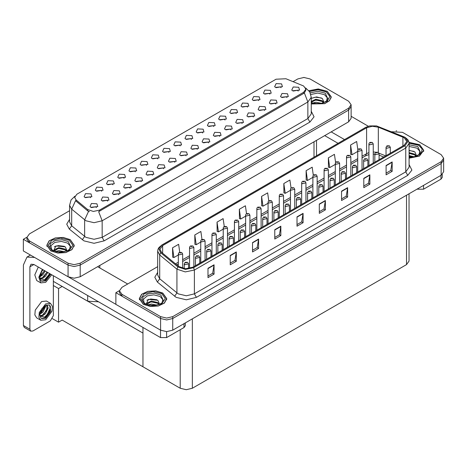 <?xml version="1.0" encoding="UTF-8"?>
<svg xmlns="http://www.w3.org/2000/svg" width="467" height="467" viewBox="0 0 467 467"><rect width="100%" height="100%" fill="white"/><g stroke="black" fill="none" stroke-linecap="round" stroke-linejoin="round"><path stroke-width="0.7" d="M135.337 171.786L134.648 171.062L130.311 171.786M135.862 168.027L130.357 167.752L128.939 170.829L129.791 171.529L136.714 170.829L135.862 168.027M281.076 87.65L280.381 86.92L276.05 87.65M281.595 83.885L276.096 83.611L274.678 86.687L275.524 87.393L282.447 86.687L281.595 83.885M275.752 103.989L275.063 103.265L270.726 103.989M276.277 100.23L270.772 99.956L269.354 103.032L270.206 103.732L277.129 103.032L276.277 100.23M146.55 165.318L145.856 164.594L141.524 165.318M147.07 161.553L141.571 161.278L140.147 164.355L140.999 165.061L147.922 164.355L147.07 161.553M242.122 123.411L241.427 122.687L237.096 123.411M242.642 119.645L237.143 119.371L235.724 122.453L236.571 123.154L243.494 122.453L242.642 119.645M213.81 126.481L213.121 125.757L208.784 126.481M214.335 122.722L208.831 122.442L207.412 125.524L208.264 126.224L215.188 125.524L214.335 122.722M174.856 162.242L174.168 161.518L169.83 162.242M175.382 158.482L169.877 158.202L168.459 161.284L169.311 161.985L176.234 161.284L175.382 158.482M247.446 107.066L246.751 106.342L242.42 107.066M247.965 103.3L242.466 103.026L241.042 106.108L241.894 106.809L248.818 106.108L247.965 103.3M208.492 142.826L207.797 142.102L203.466 142.826M209.012 139.067L203.513 138.787L202.088 141.869L202.941 142.569L209.864 141.869L209.012 139.067M225.024 120.007L224.329 119.283L219.998 120.007M225.543 116.248L220.045 115.974L218.62 119.05L219.472 119.75L226.396 119.05L225.543 116.248M186.07 155.768L185.376 155.044L181.044 155.768M186.59 152.008L181.091 151.734L179.667 154.81L180.519 155.511L187.442 154.81L186.59 152.008M258.654 100.592L257.965 99.868L253.628 100.592M259.179 96.832L253.674 96.552L252.256 99.634L253.108 100.335L260.026 99.634L259.179 96.832M219.7 136.352L219.011 135.628L214.674 136.352M220.226 132.593L214.721 132.313L213.302 135.395L214.155 136.095L221.072 135.395L220.226 132.593M101.707 191.207L101.012 190.483L96.681 191.207M102.226 187.442L96.727 187.168L95.309 190.25L96.155 190.95L103.079 190.25L102.226 187.442M157.758 158.844L157.07 158.12L152.732 158.844M158.284 155.079L152.779 154.805L151.361 157.887L152.213 158.587L159.136 157.887L158.284 155.079M107.597 201.079L106.902 200.355L102.571 201.079M108.116 197.313L102.617 197.039L101.193 200.121L102.045 200.822L108.969 200.121L108.116 197.313M191.388 139.429L190.699 138.705L186.368 139.429M191.914 135.663L186.415 135.389L184.99 138.465L185.843 139.172L192.766 138.465L191.914 135.663M130.013 188.131L129.324 187.407L124.993 188.131M130.538 184.372L125.039 184.091L123.615 187.174L124.467 187.874L131.39 187.174L130.538 184.372M163.648 168.715L162.954 167.992L158.622 168.715M164.168 164.956L158.669 164.676L157.245 167.758L158.097 168.459L165.02 167.758L164.168 164.956M202.602 132.955L201.907 132.231L197.576 132.955M203.122 129.19L197.623 128.915L196.198 131.998L197.051 132.698L203.974 131.998L203.122 129.19M141.227 181.663L140.532 180.933L136.201 181.663M141.746 177.898L136.247 177.623L134.829 180.7L135.681 181.4L142.598 180.7L141.746 177.898M236.232 113.539L235.543 112.81L231.206 113.539M236.757 109.774L231.253 109.5L229.834 112.576L230.686 113.283L237.61 112.576L236.757 109.774M197.278 149.3L196.589 148.576L192.252 149.3M197.804 145.535L192.299 145.26L190.88 148.343L191.733 149.043L198.656 148.343L197.804 145.535M168.966 152.37L168.278 151.647L163.946 152.37M169.492 148.611L163.993 148.331L162.569 151.413L163.421 152.114L170.344 151.413L169.492 148.611M286.966 97.521L286.271 96.797L281.94 97.521M287.485 93.756L281.986 93.482L280.562 96.564L281.414 97.264L288.337 96.564L287.485 93.756M152.435 175.189L151.746 174.465L147.414 175.189M152.96 171.424L147.461 171.15L146.037 174.232L146.889 174.932L153.812 174.232L152.96 171.424M90.493 197.675L89.804 196.951L85.473 197.675M91.018 193.916L85.519 193.642L84.095 196.718L84.947 197.418L91.871 196.718L91.018 193.916M124.129 178.26L123.434 177.536L119.103 178.26M124.648 174.5L119.149 174.22L117.725 177.302L118.577 178.003L125.5 177.302L124.648 174.5M96.383 207.552L95.694 206.823L91.357 207.552M96.908 203.787L91.404 203.513L89.985 206.589L90.837 207.29L97.761 206.589L96.908 203.787M298.174 91.047L297.485 90.324L293.148 91.047M298.699 87.288L293.194 87.008L291.776 90.09L292.628 90.791L299.551 90.09L298.699 87.288M180.18 145.897L179.486 145.173L175.154 145.897M180.7 142.137L175.201 141.863L173.782 144.939L174.635 145.64L181.552 144.939L180.7 142.137M118.805 194.605L118.116 193.881L113.779 194.605M119.33 190.845L113.825 190.565L112.407 193.647L113.259 194.348L120.182 193.647L119.33 190.845M269.862 94.118L269.173 93.394L264.842 94.118M270.387 90.359L264.888 90.084L263.464 93.161L264.316 93.861L271.239 93.161L270.387 90.359M230.908 129.879L230.219 129.155L225.888 129.879M231.434 126.119L225.935 125.845L224.51 128.921L225.363 129.622L232.286 128.921L231.434 126.119M112.915 184.734L112.226 184.01L107.889 184.734M113.44 180.968L107.941 180.694L106.517 183.776L107.369 184.477L114.292 183.776L113.44 180.968M264.544 110.463L263.849 109.739L259.518 110.463M265.063 106.704L259.564 106.423L258.14 109.506L258.992 110.206L265.916 109.506L265.063 106.704M253.33 116.937L252.641 116.213L248.304 116.937M253.855 113.177L248.356 112.897L246.932 115.979L247.784 116.68L254.708 115.979L253.855 113.177M303.632 85.975L285.938 78.742L276.044 79.238L76.903 194.214L74.638 197.366L76.039 199.929L87.703 209.549L93.359 211.434L99.494 210.144L303.632 92.285L305.897 89.133L303.632 85.975M98.555 301.799L87.697 301.192L53.337 281.35M304.221 77.487L303.573 77.487M26.911 237.213L23.35 239.267L68.071 265.087L74.142 266.54L80.213 265.087L348.615 110.124L351.131 106.622L348.615 110.124L80.213 265.087L74.142 266.54L68.071 265.087L29.421 242.776L26.905 239.267L26.905 237.399L29.421 240.902L68.071 263.219L74.142 264.672L80.213 263.219L348.615 108.256L351.131 104.754L348.615 101.246L309.965 78.935L303.894 77.481L297.829 78.935L293.124 81.643M23.35 239.267L23.35 250.954L68.071 276.773L74.142 278.221L80.213 276.773L348.615 121.811L351.131 118.303L351.131 104.754M62.164 286.446L58.562 288.524L53.337 285.512M60.745 285.629L142.984 333.105L142.984 366.753L62.164 320.093L58.562 322.172L52.45 318.646M58.562 322.172L58.562 288.524M157.659 266.686L121.94 287.31L119.424 290.813L119.424 292.686L121.94 296.189L160.59 318.506L166.661 319.953L172.732 318.506L441.134 163.538L443.65 160.035L441.134 163.538L172.732 318.506L166.661 319.953L160.59 318.506L115.869 292.686L115.869 304.367L160.59 330.187L166.661 331.64L172.732 330.187L441.134 175.224L443.65 171.716L443.65 158.167L441.134 154.659L402.484 132.348L391.591 131.752M396.74 130.9L396.092 130.9M119.429 290.626L115.869 292.686M409.045 193.747L409.045 261.094L406.535 264.596L192.357 388.252L186.286 389.706L180.215 388.252L142.984 366.753L142.984 327.455M311.238 103.943L324.67 103.656L329.498 100.773L331.255 96.891L327.227 91.281L318.261 88.969L308.909 90.709M70.237 239.653L63.203 237.487L55.264 237.937L49.099 240.855L46.788 245.263L50.81 250.872L57.844 253.038L65.777 252.589L71.947 249.67L74.259 245.263L70.237 239.653M305.897 89.133L305.897 90.078L304.385 92.904L303.632 93.453L98.625 211.697L102.127 220.774L94.03 222.712L85.94 220.774L71.655 209.175L69.583 205.381L69.583 221.971L71.655 225.765L85.94 237.364L94.03 239.302L102.127 237.364L307.881 118.571L311.238 113.901L311.238 97.311L307.881 101.981L304.385 92.904M89.436 211.697L87.703 210.821L75.514 200.676L71.655 209.175L71.655 225.765L69.309 229.046L66.728 224.172L69.583 219.35M69.583 210.705L29.421 233.897L26.905 237.399M409.098 158.214L419.407 156.101L423.767 150.304L419.745 144.694L409.016 142.394M162.755 293.072L155.721 290.9L147.782 291.35L141.618 294.268L139.306 298.676L143.328 304.286L150.362 306.457L158.295 306.002L164.46 303.083L166.777 298.676L162.755 293.072M404.124 137.73L406.804 141.472L404.124 145.208L192.783 267.223L185.51 268.753L178.808 266.523L161.605 252.338L159.947 249.302L162.633 245.566L366.607 127.8L372.287 126.271L378.334 127.211L404.124 137.73M404.936 137.263L376.519 125.932L369.648 125.932L365.801 127.333L161.821 245.099L158.844 248.788L160.666 252.717L177.869 266.896L185.411 269.412L193.595 267.696L404.936 145.675L407.954 141.472L404.936 137.263M208.002 268.28L208.002 277.626L214.073 274.117L214.073 264.771L208.002 268.28M208.002 275.968L212.678 273.265L214.073 264.771M212.637 273.288L214.073 274.117M230.26 255.426L230.26 264.771L236.331 261.269L236.331 251.923L230.26 255.426M230.26 263.114L234.936 260.417L236.331 251.923M234.895 260.44L236.331 261.269M252.519 242.577L252.519 251.923L258.59 248.415L258.59 239.069L252.519 242.577M252.519 250.265L257.194 247.563L258.59 239.069M257.154 247.586L258.59 248.415M274.777 229.723L274.777 239.069L280.848 235.566L280.848 226.221L274.777 229.723M274.777 237.411L279.453 234.714L280.848 226.221M279.412 234.738L280.848 235.566M386.075 165.47L386.075 174.816L392.146 171.307L392.146 161.961L386.075 165.47M386.075 173.158L390.751 170.455L392.146 161.961M390.71 170.478L392.146 171.307M363.816 178.318L363.816 187.664L369.887 184.161L369.887 174.816L363.816 178.318M363.816 186.006L368.492 183.309L369.887 174.816M368.451 183.333L369.887 184.161M341.558 191.172L341.558 200.518L347.629 197.01L347.629 187.664L341.558 191.172M341.558 198.86L346.234 196.158L347.629 187.664M346.193 196.181L347.629 197.01M319.294 204.021L319.294 213.366L325.365 209.864L325.365 200.518L319.294 204.021M319.294 211.709L323.97 209.012L325.365 200.518M323.929 209.035L325.365 209.864M297.035 216.875L297.035 226.221L303.106 222.712L303.106 213.366L297.035 216.875M297.035 224.563L301.711 221.86L303.106 213.366M301.67 221.883L303.106 222.712M119.424 290.813L121.94 294.321L160.59 316.632L166.661 318.085L172.732 316.632L441.134 161.67L443.65 158.167M224.248 226.513L223.138 218.603L217.067 222.105L217.167 231.398M201.989 239.384L200.88 231.451L194.809 234.959L194.902 244.247M179.737 252.268L178.616 244.305L172.545 247.808L172.644 257.101M291.029 188.003L289.914 180.046L283.843 183.554L283.942 192.842M313.299 175.218L312.172 167.198L306.101 170.7L306.2 179.993M335.575 162.469L334.43 154.343L328.359 157.852L328.459 167.139M357.856 149.79L356.695 141.495L350.624 144.998L350.717 154.291M246.506 213.658L245.397 205.749L239.326 209.257L239.425 218.544M268.764 200.816L267.655 192.9L261.584 196.403L261.683 205.696M261.584 196.403L262.956 206.169L268.04 203.233M262.956 206.169L261.584 205.655M283.843 183.554L285.214 193.32L290.456 190.291M285.214 193.32L283.843 192.807M306.101 170.7L307.473 180.466L312.878 177.343M307.473 180.466L306.101 179.953M328.359 157.852L329.731 167.618L335.3 164.402M329.731 167.618L328.359 167.104M350.624 144.998L351.99 154.764L357.722 151.454M351.99 154.764L350.624 154.25M239.326 209.257L240.698 219.023L245.619 216.18M240.698 219.023L239.326 218.509M217.067 222.105L218.439 231.871L223.197 229.122M218.439 231.871L217.067 231.358M194.809 234.959L196.175 244.726L200.775 242.069M196.175 244.726L194.809 244.212M172.545 247.808L173.917 257.574L178.353 255.011M173.917 257.574L172.545 257.06M182.644 268.332L182.644 254.001L178.984 254.877L178.353 254.001L178.587 253.149L179.211 252.513L179.97 252.554L179.993 253.126L181.003 252.542L180.017 252.524L180.787 252.834L179.97 252.554M180.017 252.524L179.287 252.472M188.534 268.618L188.534 263.873L184.874 264.748L184.243 263.873L185.101 262.384L185.86 262.425L185.884 262.997L186.893 262.413L185.907 262.401L186.677 262.705L186.193 262.582M185.907 262.401L185.171 262.343M186.175 262.816L185.86 262.425M423.592 185.352L423.592 189.211L440.994 179.159L440.994 175.306M368.37 126.248L351.131 116.301M344.523 139.586L331.173 131.881M442.249 174.43L442.249 177.407L440.994 179.159M423.592 189.211L417.521 189.211L417.521 188.855M324.699 135.617L338.044 143.322M417.218 189.03L417.521 189.211M166.596 331.64L166.596 337.583L183.998 327.536L183.998 323.678M127.643 284.018L97.656 266.704M115.869 304.321L68.812 277.153M29.865 329.206L30.758 331.173L24.278 327.431L23.391 325.47L29.865 329.206L29.865 266.82L31.05 264.199L33.916 264.48L160.525 337.583L160.525 330.151M34.54 257.416L26.946 257.089L23.391 264.947L23.391 325.47M30.758 331.173L32.9 330.957L50.302 320.911L53.337 315.651L53.337 275.699M185.259 322.954L185.259 325.779L183.998 327.536M166.596 337.583L160.525 337.583M193.858 266.604L193.858 247.528L190.192 248.403L189.567 247.528L189.795 246.675L190.419 246.039L191.184 246.08L191.207 246.652L192.217 246.068L191.225 246.056L191.995 246.36L191.184 246.08M191.225 246.056L190.495 245.998M205.066 260.137L205.066 241.054L201.405 241.929L200.775 241.054L201.008 240.201L201.633 239.565L202.392 239.606L202.415 240.178L203.425 239.594L202.439 239.583L203.209 239.886L202.392 239.606M202.439 239.583L201.703 239.524M216.279 253.663L216.279 234.58L212.613 235.461L211.983 234.58L212.216 233.728L212.841 233.091L213.606 233.138L213.623 233.704L214.639 233.121L213.647 233.109L214.417 233.412L213.606 233.138M213.647 233.109L212.917 233.056M199.748 263.207L199.748 257.399L196.082 258.274L195.451 257.399L196.309 255.91L197.074 255.951L197.092 256.523L198.107 255.939L197.115 255.928L197.885 256.231L197.074 255.951M197.115 255.928L196.385 255.869M210.956 256.733L210.956 250.925L207.29 251.801L206.665 250.925L207.517 249.436L208.282 249.477L208.305 250.049L209.315 249.466L208.329 249.454L209.093 249.757L208.282 249.477M208.329 249.454L207.593 249.396M222.169 250.259L222.169 244.457L218.503 245.333L217.873 244.457L218.731 242.963L219.49 243.009L219.513 243.576L220.529 242.992L219.537 242.98L220.307 243.284L219.49 243.009M219.537 242.98L218.807 242.928M233.377 243.792L233.377 237.983L229.711 238.859L229.087 237.983L229.939 236.495L230.704 236.535L230.727 237.108L231.737 236.524L230.745 236.512L231.515 236.816L230.704 236.535M230.745 236.512L230.015 236.454M38.312 267.019L34.791 274.894L36.735 280.527L40.787 282.862L45.649 282.377L51.691 274.748M42.357 269.36L38.843 277.235L40.787 282.862M40.039 275.332L39.893 277.538L40.687 280.206L41.715 281.251L45.649 280.86L50.71 274.182M41.423 281.058L45.042 280.509L50.103 273.831M49.823 273.668L44.581 279.71L40.086 278.799M45.2 270.994L42.894 274.777L39.882 276.896M44.552 270.627L39.923 276.225M47.768 272.477L45.462 276.26L42.958 278.163L40.028 278.565M47.126 272.109L42.316 277.795L39.975 278.297M40.687 280.206L39.718 277.129L41.826 271.356L43.162 269.821M49.584 273.528L46.957 277.713L44.604 279.751M47.015 272.045L43.805 276.843M44.447 270.562L41.236 275.361M50.512 303.392L46.466 301.057L41.604 301.542L35.247 310.117L34.856 314.933L36.735 317.91L40.787 320.245L45.649 319.767L52.006 311.191L52.397 306.375L50.512 303.392L45.649 303.877L39.292 312.452L38.901 317.268L40.787 320.245M49.385 304.904L50.477 306.947L49.047 312.668L44.581 317.099L40.086 316.188M45.649 318.249L50.792 311.314L49.584 305.004L45.649 305.395L41.826 308.74L39.718 314.519L40.687 317.595L41.715 318.634L45.649 318.249M41.423 318.441L45.042 317.899L49.379 312.989L50.477 306.947M45.579 305.436L45.608 306.515L42.894 312.16L39.882 314.279M44.978 305.827L39.923 313.608M46.449 305.004L47.161 305.225L48.177 307.998L45.462 313.643L42.958 315.552L40.028 315.949M46.817 305.074L46.863 310.164L42.316 315.178L39.975 315.686M40.687 317.595L39.893 314.921L40.039 312.721M50.296 306.2L50.372 307.66L46.957 315.097L44.604 317.14M47.488 308.027L43.805 314.227M44.92 306.545L41.236 312.744M310.859 94.527L317.758 93.044L324.518 94.713L327.274 97.778L326.474 101.199M308.973 90.785L318.237 89.051L327.128 91.339L331.109 96.891L329.363 100.738L324.565 103.598L311.238 103.849M311.238 98.409L316.614 96.908L322.335 98.496L323.917 102.11L323.684 102.687M312.616 103.096L315.844 102.209L321.506 103.318M313.736 103.359L320.315 103.528M311.238 101.45L315.844 99.243L322.09 100.703L323.742 102.577M311.238 102.191L315.82 99.985L322.09 101.444L323.45 102.775M324.997 102.115L325.598 101.351L325.143 102.04M311.308 98.356L315.33 97.218L321.407 97.953M313.275 100.557L315.33 100.183L320.49 100.627M313.853 103.382L320.274 103.534M409.098 146.48L417.037 148.132L419.792 151.191L418.992 154.612M409.028 142.476L419.646 144.752L423.627 150.304L419.308 156.042L409.098 158.132M409.098 150.327L414.854 151.915L416.43 155.523L416.202 156.101M409.098 155.587L414.025 156.731M409.098 156.328L412.834 156.947M409.098 152.621L414.608 154.116L416.26 155.99M409.098 153.363L414.608 154.857L415.969 156.188M417.516 155.529L418.117 154.764L417.656 155.453M409.098 150.561L413.925 151.372M409.098 153.532L413.003 154.04M409.098 156.498L412.793 156.953M51.568 249.571L50.95 245.671L54.826 242.455L61.375 241.433L67.528 243.091L70.278 246.15L69.478 249.571M70.138 239.711L74.119 245.263L71.825 249.623L65.724 252.513L57.873 252.962L50.909 250.814L46.928 245.263L49.222 240.902L55.322 238.012L63.173 237.563L70.138 239.711M53.571 250.919L55.871 245.928L65.339 246.874L66.921 250.481L66.693 251.059M55.62 251.468L58.848 250.581L64.51 251.69M56.74 251.736L63.325 251.906M54.09 250.96L54.271 249.763L58.848 247.615L65.1 249.074L66.752 250.948M54.102 250.966L58.521 248.391L65.1 249.816L66.46 251.147M68.001 250.487L68.608 249.722L68.147 250.417M54.312 246.728L58.34 245.589L64.417 246.331M56.279 248.934L58.34 248.561L63.494 248.999M56.863 251.76L63.284 251.911M144.081 302.984L143.468 299.084L147.344 295.868L153.894 294.852L160.041 296.504L162.796 299.563L161.996 302.984M162.65 293.13L166.631 298.676L164.343 303.036L158.243 305.926L150.386 306.375L143.427 304.227L139.446 298.676L141.74 294.315L147.841 291.426L155.692 290.982L162.65 293.13M146.089 304.332L148.389 299.347L157.858 300.287L159.44 303.9L159.212 304.478M148.138 304.881L151.366 303.999L157.029 305.103M149.259 305.149L155.844 305.319M158.973 304.56L157.613 303.235L151.039 301.805L146.609 304.373L146.79 303.176L151.366 301.028L157.613 302.493L159.27 304.361M160.52 303.906L161.121 303.141L160.666 303.83M146.831 300.147L150.859 299.003L156.935 299.744M148.798 302.347L150.859 301.974L156.013 302.418M149.382 305.173L155.797 305.325M227.487 247.189L227.487 228.112L223.827 228.988L223.197 228.112L223.43 227.26L224.055 226.623L224.814 226.664L224.837 227.236L225.847 226.653L224.861 226.635L225.631 226.944L225.147 226.822M224.861 226.635L224.125 226.583M225.129 227.055L224.814 226.664M238.701 240.715L238.701 221.638L235.035 222.514L234.405 221.638L234.638 220.786L235.263 220.15L236.028 220.19L236.045 220.763L237.061 220.179L236.068 220.167L236.839 220.471L236.36 220.348M236.068 220.167L235.339 220.109M236.343 220.582L236.028 220.19M249.909 234.247L249.909 215.164L246.243 216.04L245.619 215.164L245.846 214.312L246.471 213.676L247.236 213.717L247.259 214.289L248.269 213.705L247.568 213.874M247.282 213.693L246.547 213.635M247.551 214.108L247.236 213.717M244.585 237.318L244.585 231.509L240.925 232.385L240.295 231.509L241.153 230.021L241.912 230.062L241.935 230.634L242.945 230.05L241.959 230.038L242.729 230.342L241.912 230.062M241.959 230.038L241.229 229.98M255.799 230.844L255.799 225.036L252.133 225.911L251.503 225.036L252.361 223.547L253.126 223.588L253.149 224.16L254.159 223.576L253.458 223.746M253.167 223.565L252.437 223.506M253.441 223.979L253.126 223.588M267.007 224.37L267.007 218.568L263.347 219.443L262.717 218.568L263.575 217.073L264.334 217.12L264.357 217.686L265.367 217.102L264.38 217.091L265.151 217.394L264.666 217.278M264.38 217.091L263.645 217.038M264.649 217.511L264.334 217.12M261.123 227.773L261.123 208.691L257.457 209.572L256.827 208.691L257.06 207.838L257.685 207.202L258.444 207.243L258.467 207.815L259.483 207.231L258.49 207.22L259.261 207.523L258.444 207.243M258.49 207.22L257.761 207.167M272.331 221.3L272.331 202.223L268.665 203.098L268.04 202.223L268.268 201.37L268.893 200.728L269.657 200.775L269.681 201.347L270.691 200.763L269.698 200.746L270.469 201.055L269.657 200.775M269.698 200.746L268.969 200.693M283.539 214.826L283.539 195.749L279.879 196.625L279.248 195.749L279.482 194.897L280.107 194.26L280.865 194.301L280.889 194.873L281.899 194.29L280.912 194.278L281.683 194.581L281.204 194.459M280.912 194.278L280.182 194.219M281.187 194.692L280.865 194.301M294.753 208.352L294.753 189.275L291.087 190.151L290.456 189.275L290.69 188.423L291.315 187.787L292.079 187.827L292.103 188.399L293.113 187.816L292.12 187.804L292.891 188.108L292.079 187.827M292.12 187.804L291.39 187.746M305.961 201.884L305.961 182.801L302.301 183.683L301.67 182.801L301.904 181.949L302.528 181.313L303.287 181.354L303.311 181.926L304.321 181.342L303.334 181.33L304.105 181.634L303.287 181.354M303.334 181.33L302.598 181.278M278.221 217.902L278.221 212.094L274.555 212.97L273.925 212.094L274.783 210.605L275.548 210.646L275.565 211.218L276.581 210.635L275.588 210.623L276.359 210.926L275.88 210.804M275.588 210.623L274.859 210.564M275.863 211.037L275.548 210.646M289.429 211.428L289.429 205.62L285.763 206.496L285.139 205.62L285.991 204.132L286.756 204.172L286.779 204.744L287.789 204.161L286.802 204.149L287.573 204.453L287.088 204.33M286.802 204.149L286.067 204.091M287.071 204.564L286.756 204.172M300.643 204.955L300.643 199.146L296.977 200.022L296.347 199.146L297.205 197.658L297.969 197.699L297.987 198.271L299.003 197.687L298.01 197.675L298.781 197.979L297.969 197.699M298.01 197.675L297.281 197.617M311.851 198.481L311.851 192.678L308.185 193.554L307.56 192.678L308.413 191.184L309.177 191.231L309.201 191.797L310.211 191.213L309.224 191.201L309.989 191.505L309.177 191.231M309.224 191.201L308.489 191.149M323.059 192.013L323.059 186.205L319.399 187.08L318.768 186.205L319.626 184.716L320.385 184.757L320.409 185.329L321.419 184.745L320.432 184.734L321.203 185.037L320.724 184.914M320.432 184.734L319.702 184.675M320.706 185.148L320.385 184.757M317.175 195.41L317.175 176.333L313.509 177.209L312.878 176.333L313.112 175.481L313.736 174.839L314.501 174.886L314.519 175.458L315.534 174.868L314.542 174.856L315.313 175.166L314.501 174.886M314.542 174.856L313.812 174.804M328.383 188.937L328.383 169.86L324.717 170.735L324.092 169.86L324.326 169.007L324.944 168.371L325.709 168.412L325.733 168.984L326.742 168.4L325.756 168.389L326.526 168.692L325.709 168.412M325.756 168.389L325.02 168.33M339.597 182.463L339.597 163.386L335.931 164.261L335.3 163.386L335.534 162.534L336.158 161.897L336.923 161.938L336.941 162.51L337.956 161.926L336.964 161.915L337.734 162.218L336.923 161.938M336.964 161.915L336.234 161.856M350.805 175.995L350.805 156.912L347.139 157.788L346.514 156.912L346.742 156.06L347.366 155.423L348.131 155.464L348.154 156.036L349.164 155.453L348.464 155.622M348.178 155.441L347.442 155.388M348.446 155.855L348.131 155.464M362.013 169.521L362.013 150.444L358.352 151.32L357.722 150.444L357.956 149.592L358.58 148.95L359.339 148.996L359.362 149.568L360.372 148.979L359.386 148.967L360.156 149.277L359.678 149.154M359.386 148.967L358.656 148.915M359.66 149.387L359.339 148.996M373.226 163.047L373.226 143.97L369.56 144.846L368.936 143.97L369.163 143.118L369.788 142.482L370.553 142.523L370.576 143.095L371.586 142.511L370.886 142.68M370.594 142.499L369.864 142.441M370.868 142.914L370.553 142.523M334.273 185.539L334.273 179.731L330.607 180.606L329.982 179.731L330.834 178.242L331.599 178.283L331.623 178.855L332.632 178.271L331.64 178.26L332.411 178.563L331.599 178.283M331.64 178.26L330.91 178.201M345.481 179.065L345.481 173.257L341.821 174.133L341.19 173.257L342.048 171.768L342.807 171.809L342.831 172.381L343.84 171.798L342.854 171.786L343.624 172.09L342.807 171.809M342.854 171.786L342.118 171.728M356.695 172.592L356.695 166.789L353.029 167.665L352.398 166.789L353.256 165.295L354.021 165.341L354.039 165.908L355.054 165.324L354.062 165.312L354.832 165.616L354.021 165.341M354.062 165.312L353.332 165.26M367.903 166.124L367.903 160.315L364.242 161.191L363.612 160.315L364.47 158.827L365.229 158.868L365.252 159.44L366.262 158.856L365.276 158.838L366.046 159.148L365.229 158.868M365.276 158.838L364.54 158.786M379.116 159.65L379.116 153.841L375.45 154.717L374.82 153.841L375.678 152.353L376.443 152.394L376.46 152.966L377.476 152.382L376.484 152.37L377.254 152.674L376.443 152.394M376.484 152.37L375.754 152.312M390.324 153.176L390.324 147.368L386.658 148.243L386.034 147.368L386.886 145.879L387.651 145.92L387.674 146.492L388.684 145.908L387.984 146.078M387.698 145.897L386.962 145.838M387.966 146.311L387.651 145.92M87.697 301.192L87.697 295.535M348.615 121.811L348.615 108.256M80.213 276.773L80.213 263.219M68.071 276.773L68.071 263.219M314.017 157.198L314.017 141.787M99.839 267.965L99.839 265.437M76.039 199.929L76.039 201.201M87.703 209.549L87.703 210.821M99.494 210.144L99.494 211.306M303.632 92.285L303.632 93.453M160.59 330.187L160.59 316.632M172.732 330.187L172.732 316.632M441.134 175.224L441.134 161.67M406.535 264.596L406.535 195.2M192.357 388.252L192.357 318.856M180.215 388.252L180.215 329.72M104.153 240.867L102.127 237.364L102.127 220.774L307.881 101.981L307.881 118.571L309.907 122.08L104.153 240.867L94.03 243.289L83.914 240.867L69.309 229.046M88.561 211.353L84.655 219.893L84.655 236.483L82.315 239.769M311.238 111.28L314.063 116.82L309.907 122.08M29.421 240.902L29.421 242.776M409.098 164.553L411.923 170.093L407.767 175.353L196.426 297.368L194.4 293.866L405.741 171.844L409.098 167.174L409.098 143.34L405.741 148.016L404.936 145.675M196.426 297.368L186.31 299.791L176.187 297.368L157.385 282.086L154.799 277.211L157.659 272.389M178.213 293.866L186.31 295.798L194.4 293.866L194.4 270.031L185.311 271.94L176.929 269.15L159.732 254.964L157.659 251.176L157.659 275.01L159.732 278.799L178.213 293.866M369.648 125.932L365.801 127.333M161.821 245.099L158.984 247.428L158.004 249.215L157.659 251.176M160.666 252.717L159.732 254.964L159.732 278.799L157.385 282.086M177.869 266.896L176.929 269.15L176.929 292.978L174.588 296.265M193.595 267.696L194.4 270.031L405.741 148.016L405.741 171.844L407.767 175.353M121.94 294.321L121.94 296.189M162.633 245.566L162.633 253.184M402.904 137.14L402.904 145.914M378.334 127.211L378.334 152.405M385.654 155.873L378.976 153.17M375.929 152.219L373.226 151.956M368.936 152.528L362.013 156.153M366.607 127.8L366.607 153.503L365.538 155.861L362.013 157.899M357.722 158.634L350.805 162.627M346.514 165.108L339.597 169.101M335.3 171.582L328.383 175.574M324.092 178.05L317.175 182.042M312.878 184.523L305.961 188.516M301.67 190.997L294.753 194.99M290.456 197.471L283.539 201.464M279.248 203.939L272.331 207.938M268.04 210.413L261.123 214.406M256.827 216.886L249.909 220.879M245.619 223.36L238.701 227.353M234.405 229.828L227.487 233.827M223.197 236.302L216.279 240.295M211.983 242.776L205.066 246.769M200.775 249.25L193.858 253.242M189.567 255.718L182.644 259.716M178.353 262.191L175.534 263.82M383.693 157.005L379.116 155.114M297.035 217.167L303.083 213.676M319.294 204.318L325.341 200.828M341.558 191.464L347.6 187.973M363.816 178.616L369.864 175.125M386.075 165.762L392.122 162.271M274.777 230.021L280.825 226.53M252.519 242.869L258.566 239.378M230.26 255.723L236.308 252.233M208.002 268.572L214.044 265.081M33.916 264.48L29.865 266.82M310.269 92.898L317.864 91.322L325.271 93.172L328.091 99.319L326.386 101.263L323.777 102.652L320.893 103.435L317.525 103.732L311.238 102.647M309.493 91.503L317.974 89.787L326.217 91.865L329.795 96.447L327.233 101.246L319.807 103.867L311.238 102.997M409.098 144.758L417.784 146.585L420.609 152.732L418.905 154.676L416.29 156.066L413.412 156.854L409.098 157.122M409.092 143.217L418.736 145.278L422.145 149.049L421.216 153.269L416.272 156.427L409.098 157.385M49.946 247.691L50.378 243.622L55.018 240.546L61.942 239.746L68.275 241.544L71.101 247.691L69.39 249.635L66.781 251.03L60.529 252.104L56.227 251.62L52.538 250.213L49.946 247.691M69.227 240.236L72.829 245.263L69.227 250.289L60.523 252.367L51.819 250.289L48.218 245.263L51.819 240.236L60.523 238.158L69.227 240.236M142.464 301.11L142.896 297.035L147.531 293.965L154.454 293.159L160.794 294.963L163.619 301.11L161.909 303.054L159.3 304.443L153.048 305.517L148.745 305.039L145.056 303.632L142.464 301.11M161.74 293.655L165.347 298.676L161.74 303.702L153.042 305.78L144.338 303.702L140.736 298.676L144.338 293.655L153.042 291.571L161.74 293.655M316.527 155.745L316.527 140.334M311.238 97.311L309.738 91.906L305.616 87.942M74.918 196.181L71.054 200.022L69.583 205.381M409.098 143.34L408.753 141.373L407.796 139.627L405.152 137.356L376.519 125.932M365.579 127.427L161.605 245.193M374.82 154.209L373.226 154.133M368.936 154.589L365.538 155.861M357.722 160.374L350.805 164.372M346.514 166.847L339.597 170.84M335.3 173.321L328.383 177.314M324.092 179.795L317.175 183.788M312.878 186.263L305.961 190.262M301.67 192.737L294.753 196.73M290.456 199.211L283.539 203.203M279.248 205.684L272.331 209.677M268.04 212.152L261.123 216.151M256.827 218.626L249.909 222.619M245.619 225.1L238.701 229.093M234.405 231.574L227.487 235.566M223.197 238.047L216.279 242.04M211.983 244.515L205.066 248.508M200.775 250.989L193.858 254.982M189.567 257.463L182.644 261.456M178.353 263.937L176.777 264.847M182.644 254.001L181.721 252.466L179.346 252.431M178.353 266.149L178.353 254.001M188.534 263.873L187.611 262.343L185.236 262.302M184.243 268.636L184.243 263.873M26.946 257.089L30.46 255.058M193.858 247.528L192.929 245.998L190.559 245.957M189.567 268.432L189.567 247.528M205.066 241.054L204.143 239.524L201.767 239.483M200.775 262.612L200.775 241.054M216.279 234.58L215.351 233.051L212.981 233.015M211.983 256.138L211.983 234.58M199.748 257.399L198.819 255.869L196.449 255.828M195.451 265.682L195.451 257.399M210.956 250.925L210.033 249.396L207.657 249.36M206.665 259.214L206.665 250.925M222.169 244.457L221.241 242.922L218.865 242.887M217.873 252.74L217.873 244.457M233.377 237.983L232.455 236.454L230.079 236.413M229.087 246.267L229.087 237.983M331.109 96.891L331.109 98.029M423.627 150.304L423.627 151.448M74.119 245.263L74.119 246.407M46.928 245.263L46.928 246.407M166.631 298.676L166.631 299.82M139.446 298.676L139.446 299.82M227.487 228.112L226.565 226.577L224.189 226.542M223.197 249.67L223.197 228.112M238.701 221.638L237.773 220.109L235.403 220.068M234.405 243.196L234.405 221.638M249.909 215.164L248.987 213.635L246.611 213.594M245.619 236.722L245.619 215.164M244.585 231.509L243.663 229.98L241.287 229.939M240.295 239.793L240.295 231.509M255.799 225.036L254.871 223.506L252.501 223.471M251.503 233.325L251.503 225.036M267.007 218.568L266.085 217.032L263.709 216.997M262.717 226.851L262.717 218.568M261.123 208.691L260.195 207.161L257.819 207.126M256.827 230.249L256.827 208.691M272.331 202.223L271.409 200.687L269.033 200.652M268.04 223.781L268.04 202.223M283.539 195.749L282.617 194.219L280.241 194.179M279.248 217.307L279.248 195.749M294.753 189.275L293.825 187.746L291.455 187.705M290.456 210.833L290.456 189.275M305.961 182.801L305.039 181.272L302.663 181.237M301.67 204.359L301.67 182.801M278.221 212.094L277.293 210.564L274.923 210.524M273.925 220.377L273.925 212.094M289.429 205.62L288.507 204.091L286.131 204.05M285.139 213.904L285.139 205.62M300.643 199.146L299.715 197.617L297.339 197.576M296.347 207.436L296.347 199.146M311.851 192.678L310.929 191.143L308.553 191.108M307.56 200.962L307.56 192.678M323.059 186.205L322.137 184.669L319.761 184.634M318.768 194.488L318.768 186.205M317.175 176.333L316.247 174.798L313.877 174.763M312.878 197.891L312.878 176.333M328.383 169.86L327.46 168.33L325.085 168.289M324.092 191.417L324.092 169.86M339.597 163.386L338.668 161.856L336.293 161.815M335.3 184.944L335.3 163.386M350.805 156.912L349.882 155.383L347.506 155.348M346.514 178.47L346.514 156.912M362.013 150.444L361.09 148.909L358.714 148.874M357.722 172.002L357.722 150.444M373.226 143.97L372.298 142.441L369.928 142.4M368.936 165.528L368.936 143.97M334.273 179.731L333.345 178.201L330.975 178.16M329.982 188.014L329.982 179.731M345.481 173.257L344.558 171.728L342.183 171.687M341.19 181.546L341.19 173.257M356.695 166.789L355.766 165.254L353.396 165.219M352.398 175.072L352.398 166.789M367.903 160.315L366.98 158.78L364.604 158.745M363.612 168.599L363.612 160.315M379.116 153.841L378.188 152.312L375.818 152.271M374.82 162.125L374.82 153.841M390.324 147.368L389.402 145.838L387.026 145.797M386.034 155.657L386.034 147.368"/></g></svg>
